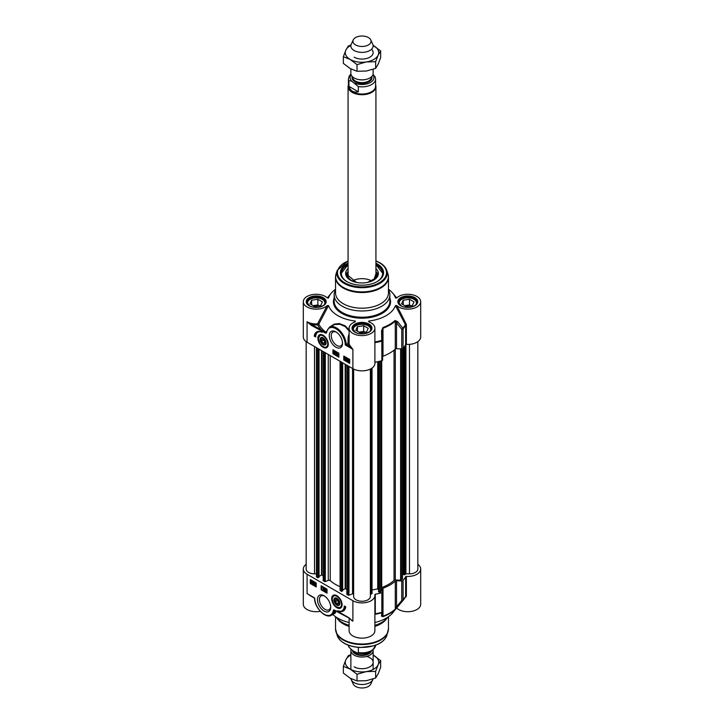 <?xml version="1.0" encoding="UTF-8"?>
<svg xmlns="http://www.w3.org/2000/svg" width="724" height="724" viewBox="0 0 724 724"><rect width="100%" height="100%" fill="white"/><g stroke="black" fill="none" stroke-linecap="round" stroke-linejoin="round"><path stroke-width="1.09" d="M406.381 344.371L406.381 324.786L406.092 323.872L405.431 324.47A45.422 26.218 180 0 1 402.897 328.207A1.394 0.633 141.6 0 1 401.757 329.302L401.757 348.887A1.394 0.805 0 0 0 403.078 348.434A45.621 26.336 0 0 0 405.639 344.651L406.381 344.371A12.887 7.439 0 0 0 420.689 336.977L420.689 301.718A12.887 7.439 180 0 1 411.295 308.877A12.887 7.439 180 0 1 396.815 305.6L395.467 305.582L405.639 325.067L405.639 344.651M395.775 298.107L395.467 297.854A34.128 19.702 0 0 0 392.779 293.202A34.128 19.702 0 0 0 388.471 289.274M369.394 322.071L368.688 321.04A34.128 19.702 0 0 0 395.467 305.582M374.887 362.371L374.887 338.144M403.078 348.434L403.078 328.85A1.394 1.023 -140.1 0 0 402.897 328.207L397.648 321.7L395.105 320.488A39.15 22.607 180 0 1 382.896 327.538L381.53 331.004L381.756 340.407A45.422 26.218 180 0 1 375.285 341.873L374.887 341.918M349.113 343.049L345.257 344.941L352.887 349.348L349.801 345.348A12.887 7.439 180 0 1 349.113 343.049L349.113 342.063M335.529 289.872A27.865 16.082 0 0 0 334.135 294.894A27.865 16.082 0 0 0 342.298 306.27A27.865 16.082 0 0 0 372.661 309.754A27.865 16.082 0 0 0 389.865 294.894A27.865 16.082 0 0 0 388.471 289.872M335.701 275.545A26.471 15.285 0 0 0 335.529 277.256L335.529 292.921A26.471 15.285 0 0 0 343.285 303.727A26.471 15.285 0 0 0 372.127 307.039A26.471 15.285 0 0 0 388.471 292.921L388.471 277.256A26.471 15.285 0 0 0 388.299 275.545M401.757 348.887L396.535 348.724L396.535 322.768L401.757 329.302A1.394 0.805 0 0 0 403.078 328.85A45.621 26.336 0 0 0 405.639 325.067L406.381 324.786M348.072 263.192A21.593 12.462 0 0 0 346.733 281.527A21.593 12.462 0 0 0 377.267 281.527A21.593 12.462 0 0 0 375.928 263.192M348.072 264.74A20.616 11.901 0 0 0 341.393 273.953A20.616 11.901 0 0 0 346.986 281.672A20.896 12.064 180 0 1 341.104 273.283A20.896 12.064 180 0 1 348.072 264.287M375.928 264.287A20.896 12.064 180 0 1 376.779 264.749A20.896 12.064 180 0 1 382.896 273.283A20.896 12.064 180 0 1 377.014 281.672A20.616 11.901 0 0 0 382.607 273.075A20.616 11.901 0 0 0 375.928 264.74M320.008 334.986A6.969 4.018 60 0 1 320.099 334.922A6.969 4.018 60 0 1 321.537 334.606M323.094 347.258A7.367 4.254 -120 0 0 327.954 346.199A7.367 4.254 -120 0 0 326.777 339.113A7.367 4.254 -120 0 0 321.23 334.551A7.367 4.254 -120 0 0 317.972 339.375A7.367 4.254 -120 0 0 323.094 347.258M328.062 345.909A6.969 4.018 60 0 1 327.067 346.986A6.969 4.018 60 0 1 326.967 347.04M342.497 342.76A7.973 4.606 60 0 1 340.868 345.873A7.973 4.606 60 0 1 336.886 345.475A7.973 4.606 60 0 1 331.673 338.452A7.973 4.606 60 0 1 332.895 332.063A7.973 4.606 60 0 1 336.407 332.207M335.9 347.185A9.367 5.403 -120 0 0 342.515 343.357A9.367 5.403 -120 0 0 335.9 331.891A9.367 5.403 -120 0 0 329.275 335.71A9.367 5.403 -120 0 0 335.9 347.185M375.294 362.172A45.621 26.336 0 0 0 381.847 360.697A1.394 0.805 0 0 0 382.625 359.973A1.394 0.805 0 0 0 382.625 359.928L382.625 340.425M395.105 320.488A1.394 0.959 -132.5 0 1 395.277 321.139L395.277 349.104A39.349 22.725 180 0 1 383.005 356.19L383.005 328.234A39.349 22.725 0 0 0 395.277 321.139L396.535 322.768A1.394 0.633 141 0 0 397.648 321.7M374.887 342.787L375.294 342.588A45.621 26.336 0 0 0 381.847 341.113A1.394 0.805 0 0 0 382.625 340.389A1.394 0.805 0 0 0 382.625 340.343L382.353 330.778M382.625 359.973L382.625 340.389A1.394 1.394 0 0 0 382.625 340.343L382.353 330.959L383.005 328.234A1.394 0.606 70 0 0 382.896 327.538M382.625 340.343L381.756 340.407A1.394 0.498 74.4 0 1 381.847 341.113L381.847 360.697M382.353 330.741L381.53 331.004M395.277 349.104A1.394 0.805 180 0 1 396.535 348.724M335.529 289.274A34.128 19.702 0 0 0 331.221 293.202A34.128 19.702 0 0 0 328.533 297.854L328.225 298.107M326.651 331.149L325.818 332.66L311.818 324.497A13.584 7.837 0 0 0 317.61 324.868L318.777 324.18L328.533 305.582L327.185 305.6L317.537 323.899A12.887 7.439 180 0 1 307.085 321.764L311.32 325.348L311.818 324.497L307.085 321.764L307.085 342.235L352.887 368.679A12.887 7.439 0 0 0 366.932 370.299A12.887 7.439 0 0 0 374.887 363.421L374.887 328.162A12.887 7.439 180 0 1 362 335.601A12.887 7.439 180 0 1 349.113 328.162A12.887 7.439 180 0 1 355.276 321.818L355.312 321.04L354.606 322.071M311.32 325.348L325.7 333.203L326.017 332.334A45.214 26.1 180 0 1 318.777 324.18L318.098 323.592M320.877 330.859L321.366 330.008A46.399 26.788 0 0 1 317.61 324.868L317.537 323.899M325.7 333.203L326.298 333.076A0.697 0.552 -141.4 0 1 326.171 332.524M343.773 356.027L349.683 359.439L349.683 363.421L343.773 360.009L343.773 356.027M332.94 349.773L338.85 353.185L338.85 357.167L332.94 353.755L332.94 349.773M314.225 336.126A12.118 6.996 60 0 1 316.65 331.936A12.118 6.996 60 0 1 322.162 332.244A10.444 6.036 -120 0 0 317.863 332.198A10.444 6.036 -120 0 0 315.7 336.977L314.225 336.126L315.718 336.416M348.425 343.267A13.584 7.837 0 0 0 349.14 346.045L352.887 349.348L352.887 368.679M349.113 329.891L345.203 325.836L339.248 323.547L334.162 324.144L329.873 326.931M328.533 305.582A34.128 19.702 0 0 0 355.312 321.04L355.276 321.818M326.352 332.189L326.759 331.284A0.697 0.48 11.9 0 0 326.56 331.538L329.42 327.185A13.928 8.045 -120 0 1 339.927 330.678A13.928 8.045 -120 0 1 346.226 344.362L349.14 346.045A0.697 0.534 149.4 0 0 349.801 345.348M349.113 333.71L348.208 336.977L347.927 343.384M368.724 321.818L368.688 321.04L368.724 321.818A12.887 7.439 180 0 1 374.887 328.162M406.092 323.872L396.815 305.6M395.594 298.017L396.815 297.836A12.887 7.439 180 0 1 411.295 294.559A12.887 7.439 180 0 1 420.689 301.718M327.185 305.6A12.887 7.439 180 0 1 312.705 308.877A12.887 7.439 180 0 1 303.311 301.718L303.311 336.977A12.887 7.439 0 0 0 307.085 342.235M303.311 301.718A12.887 7.439 180 0 1 312.705 294.559A12.887 7.439 180 0 1 327.185 297.836L328.406 298.017M329.42 327.185L334.687 324.497L340.072 324.307L345.248 326.633L349.113 331.049M326.334 332.216L326.56 331.538A0.697 0.48 11.9 0 0 326.75 331.963A13.231 7.638 60 0 1 336.895 329.366A13.231 7.638 60 0 1 345.257 344.941M316.904 331.8A12.118 6.996 -120 0 0 314.723 335.836M318.117 332.063A10.444 6.036 60 0 1 318.361 331.909A10.444 6.036 60 0 1 319.8 331.447M335.013 352.534L335.013 353.068M332.94 353.755L333.438 353.466L338.85 356.597M333.438 350.054L333.438 353.466M345.339 357.394L344.95 358.099L345.61 359.249M343.773 360.009L344.271 359.728L349.683 362.851M344.271 356.317L344.271 359.728M334.479 351.421L335.873 352.425L334.479 353.701L334.479 351.421L335.574 352.597L334.678 353.81M336.18 352.362L336.669 352.307L335.8 354.498M336.877 352.805L337.411 352.778L337.411 354.561L337.9 354.498L336.877 355.095L336.877 352.805L337.122 354.724L337.601 354.669L337.031 355.185L337.9 354.769M348.697 359.366L348.135 360.516M348.968 360.226L348.253 360.742L348.687 361.195L349.366 360.67M347.457 359.909L348.398 359.267L349.357 359.9L349.348 360.995L348.398 361.629L347.429 360.977L347.457 359.909L348.687 359.104L347.755 359.738L348.687 359.104L349.294 359.692M349.23 359.701L349.638 360.824L348.398 361.629M346.877 358.28L346.461 358.597L347.466 359.511L346.977 360.742L346 360.172L346.787 360.362L346.896 359.81L345.909 358.651L346.579 358.226L347.212 359.222L346.579 358.452L346.163 358.769L347.167 359.683L346.977 360.742M346 359.909L346.85 360.054M346.063 358.199L346.877 358.054L346.362 358.027L347.212 359.222M344.398 358.127L345.04 357.339L345.493 357.828L345.04 359.656L344.398 358.127L345.04 357.339L344.696 357.955L345.339 357.167L345.982 358.697L345.339 359.484L345.982 358.697M334.714 352.362L335.339 352.724L334.714 353.393L334.714 352.362M347.846 360.688L348.398 359.538L348.841 359.973L347.846 360.688M347.954 360.914L348.959 360.199L348.398 361.367L348.253 360.742M345.909 358.733L345.04 359.656M345.438 358.724L345.049 359.43L345.04 357.566L345.438 358.724M344.95 358.099L345.04 357.566M352.398 280.876A13.928 8.045 180 0 1 371.602 280.876M375.928 264.649L382.887 273.509A20.896 12.064 0 0 0 382.878 273.301A20.896 12.064 0 0 0 376.779 265.21A20.896 12.064 0 0 0 376.679 265.156M347.321 265.156A20.896 12.064 0 0 0 341.113 273.509L348.072 264.649M348.072 271.79A14.905 8.607 0 0 0 347.565 272.713A14.905 8.607 0 0 0 347.104 275.165A14.905 8.607 0 0 0 349.909 279.88M374.091 279.88A14.905 8.607 0 0 0 376.896 274.532A14.905 8.607 0 0 0 376.435 272.713A14.905 8.607 0 0 0 375.928 271.79M348.072 268.55A16.371 9.448 0 0 0 345.638 273.708A16.371 9.448 0 0 0 345.647 273.862A16.371 9.448 0 0 0 362.136 282.966A16.371 9.448 0 0 0 378.362 273.708A16.371 9.448 0 0 0 378.353 273.165A16.371 9.448 0 0 0 375.928 268.55M308.343 304.931A8.634 4.987 180 0 1 310.089 299.329A8.634 4.987 180 0 1 322.307 299.329A8.634 4.987 180 0 1 324.053 304.931M320.75 305.483L314.533 306.442L309.981 303.818L311.646 300.225L317.863 299.265L322.415 301.89L320.75 305.483M309.944 299.41A9.059 5.231 0 0 0 309.791 299.501A9.059 5.231 0 0 0 307.139 303.193A9.059 5.231 0 0 0 307.148 303.338M325.248 303.338A9.059 5.231 0 0 0 325.248 303.193A9.059 5.231 0 0 0 322.596 299.501A9.059 5.231 0 0 0 322.452 299.41M317.519 305.981A4.634 2.67 0 0 0 317.393 305.962A4.634 2.67 0 0 0 314.062 306.171M319.193 305.718L317.863 304.949L313.202 305.673M311.646 300.225L311.646 304.777M317.863 299.265L317.863 304.949M354.145 331.375A8.634 4.987 180 0 1 353.656 330.587A8.634 4.987 180 0 1 355.891 325.773A8.634 4.987 180 0 1 368.109 325.773A8.634 4.987 180 0 1 369.855 331.375M360.335 332.886L355.783 330.262L357.448 326.669L363.665 325.709L368.217 328.334L366.552 331.927L360.335 332.886M371.059 329.637L371.059 329.773A9.059 5.231 0 0 0 371.059 329.637A9.059 5.231 0 0 0 370.742 328.289A9.059 5.231 0 0 0 368.398 325.945A9.059 5.231 0 0 0 368.254 325.854M355.746 325.854A9.059 5.231 0 0 0 355.602 325.945A9.059 5.231 0 0 0 352.941 329.637A9.059 5.231 0 0 0 352.95 329.782L352.941 329.637M363.321 332.425A4.634 2.67 0 0 0 359.864 332.615M364.996 332.162L363.665 331.402L359.004 332.117M357.448 326.669L357.448 331.221M363.665 325.709L363.665 331.402M399.947 304.931A8.634 4.987 180 0 1 399.458 304.143A8.634 4.987 180 0 1 401.693 299.329A8.634 4.987 180 0 1 413.911 299.329A8.634 4.987 180 0 1 415.657 304.931M406.137 306.442L401.585 303.818L403.25 300.225L409.467 299.265L414.019 301.89L412.354 305.483L406.137 306.442M416.852 303.338A9.059 5.231 0 0 0 416.861 303.193A9.059 5.231 0 0 0 416.553 301.845A9.059 5.231 0 0 0 414.209 299.501A9.059 5.231 0 0 0 414.056 299.41M401.548 299.41A9.059 5.231 0 0 0 401.404 299.501A9.059 5.231 0 0 0 398.752 303.193A9.059 5.231 0 0 0 398.752 303.338M409.123 305.981A4.634 2.67 0 0 0 405.666 306.171M410.798 305.718L409.467 304.949L404.807 305.673M403.25 300.225L403.25 304.777M409.467 299.265L409.467 304.949M320.117 339.284A4.217 2.434 -120 0 0 322.985 344.624A4.217 2.434 -120 0 0 326.072 342.959A4.217 2.434 -120 0 0 323.094 337.8A4.217 2.434 -120 0 0 320.117 339.284M320.632 339.674A3.846 2.226 60 0 1 320.632 339.52A3.846 2.226 60 0 1 320.632 339.312A3.846 2.226 60 0 1 323.221 337.882M326.072 342.805A3.846 2.226 60 0 1 323.347 344.235L323.347 344.235A3.846 2.226 60 0 1 323.221 344.153M323.094 344.081L323.094 344.081A3.484 2.009 60 0 1 320.632 339.818A3.484 2.009 60 0 1 323.094 338.398A3.484 2.009 60 0 1 325.556 342.66A3.484 2.009 60 0 1 323.094 344.081L323.094 344.081M324.569 343.076L323.094 343.212L321.61 341.375L321.61 339.402L323.094 339.275L324.569 341.113L324.569 343.076M321.61 341.375L323.773 340.126M323.094 343.212L324.569 342.362M349.113 625.355A27.865 16.082 180 0 1 342.298 622.468A27.865 16.082 180 0 1 336.57 617.663A27.865 16.082 180 0 1 336.207 617.174M349.113 626.414A26.471 15.285 180 0 1 343.285 623.871A26.471 15.285 180 0 1 337.837 619.301L336.57 617.663M387.793 617.174A27.865 16.082 180 0 1 387.431 617.663L386.163 619.301A26.471 15.285 180 0 1 374.887 626.414M387.431 617.663A27.865 16.082 180 0 1 374.887 625.355M382.607 611.852L382.625 611.545A1.394 0.805 180 0 1 382.625 611.59L382.625 592.006A1.394 0.805 180 0 0 382.625 591.961L382.353 588.947A1.394 0.805 0 0 1 382.353 588.902A1.394 0.805 0 0 1 383.005 588.223A39.349 22.725 0 0 0 395.277 581.137L395.277 609.092A39.349 22.725 180 0 1 383.005 616.187L382.353 614.902A1.394 1.303 4.8 0 1 382.353 615.056L382.625 611.699A1.394 1.294 4.6 0 0 382.625 611.608A1.394 0.805 180 0 1 381.847 612.314A45.621 26.336 180 0 1 375.294 613.789L375.294 594.205L374.806 594.639A12.887 7.439 180 0 1 374.887 595.454A12.887 7.439 180 0 1 366.932 602.332A12.887 7.439 180 0 1 352.887 600.712L352.887 621.192L348.859 617.952M417.839 564.34A12.887 7.439 180 0 1 420.689 569.01A12.887 7.439 180 0 1 406.381 576.404L405.639 576.684L405.639 596.268A45.621 26.336 180 0 1 403.078 600.051A1.394 0.805 180 0 1 401.757 600.504L396.535 606.721L396.535 580.757L401.757 580.919L401.757 600.504A1.394 0.706 39.7 0 0 402.897 600.594A45.422 26.218 0 0 0 402.96 600.522A45.422 26.218 0 0 0 405.431 596.857L405.639 596.268L405.431 596.857M341.855 606.377A6.969 4.018 60 0 1 340.859 607.454A6.969 4.018 60 0 1 340.76 607.508M336.886 595.698A7.367 4.254 -120 0 0 335.022 595.019A7.367 4.254 -120 0 0 333.194 603.834A7.367 4.254 -120 0 0 341.746 606.667A7.367 4.254 -120 0 0 336.886 595.698M333.791 595.454A6.969 4.018 60 0 1 333.891 595.39A6.969 4.018 60 0 1 335.33 595.074M330.678 606.64A7.973 4.606 60 0 1 329.049 609.753A7.973 4.606 60 0 1 325.058 609.355A7.973 4.606 60 0 1 319.854 602.332A7.973 4.606 60 0 1 321.076 595.942A7.973 4.606 60 0 1 324.587 596.087M324.081 595.771L324.081 595.771A9.367 5.403 -120 0 0 317.456 599.59A9.367 5.403 -120 0 0 324.081 611.065A9.367 5.403 -120 0 0 330.696 607.237A9.367 5.403 -120 0 0 324.081 595.771L324.081 595.771M382.625 592.006A1.394 0.805 180 0 1 381.847 592.73A45.621 26.336 180 0 1 375.294 594.205M374.887 615.762L374.887 613.988M405.531 596.712L392.779 612.785A34.128 19.702 180 0 1 374.887 622.513M374.887 614.513A0.697 0.643 -169.9 0 1 375.285 614.26A45.422 26.218 0 0 0 381.756 612.803L381.53 616.142L382.896 616.676A39.15 22.607 0 0 0 395.105 609.626L402.897 600.594A1.394 1.023 -140.1 0 0 403.078 600.051L403.078 580.467A1.394 0.805 180 0 1 401.757 580.919M405.639 576.684A45.621 26.336 180 0 1 403.078 580.467M381.53 616.142A1.394 1.303 4.8 0 0 382.353 615.056M381.847 592.73L381.847 612.314A1.394 0.498 74.4 0 1 381.756 612.803A1.394 1.294 4.6 0 0 382.625 611.699A1.394 1.394 0 0 0 382.625 611.59M397.648 606.839A1.394 0.697 40.4 0 1 396.535 606.721L395.277 609.092A1.394 0.959 -132.5 0 1 395.105 609.626M396.535 580.757A1.394 0.805 0 0 0 395.277 581.137M306.162 564.34A12.887 7.439 180 0 0 303.311 569.01A12.887 7.439 180 0 0 307.085 574.268L352.887 600.712M348.651 617.608L339.103 612.088L333.673 609.87A0.697 0.552 38.6 0 0 334.216 610.196L348.796 617.925L352.887 621.192A12.887 7.439 0 0 1 350.217 618.939M316.198 586.92L310.288 583.508L310.288 579.535L316.198 582.947L316.198 586.92M327.031 593.182L321.121 589.77L321.121 585.788L327.031 589.2L327.031 593.182M345.746 606.83A12.118 6.996 60 0 1 343.321 611.011A12.118 6.996 60 0 1 337.809 610.712A10.444 6.036 -120 0 0 342.108 610.757A10.444 6.036 -120 0 0 344.271 605.979L345.746 606.83M311.818 596.341L307.085 593.608L312.035 596.522M309.601 595.3L314.524 598.133C314.442 607.554 325.529 619.192 331.538 615.192A13.928 8.045 -120 0 0 334.198 611.101A0.697 0.48 -168.1 0 1 333.221 610.984A13.231 7.638 60 0 1 323.076 613.581A13.231 7.638 60 0 1 314.723 598.015L307.085 593.608L307.085 574.268M334.108 613.708L335.601 612.785L334.624 610.232A0.697 0.588 -33.1 0 0 334.216 610.196L334.678 613.282L331.538 615.192M349.113 622.513A34.128 19.702 180 0 1 332.796 614.468M303.311 569.01L303.311 604.269A12.887 7.439 0 0 0 320.289 611.327M396.698 608.06L406.381 595.988L406.381 576.404M396.815 608.151A12.887 7.439 0 0 0 411.295 611.427A12.887 7.439 0 0 0 420.689 604.269L420.689 569.01M406.092 596.857L405.485 596.793M349.113 618.106L349.113 630.713A12.887 7.439 0 0 0 362 638.152A12.887 7.439 0 0 0 374.887 630.713L374.887 595.454M336.669 611.083A45.214 26.1 0 0 1 334.624 610.232L339.592 612.377M349.258 617.988L350.968 619.59M340.66 611.219A12.118 6.996 -120 0 0 343.565 610.866M344.742 606.25A10.444 6.036 60 0 1 342.597 610.477A10.444 6.036 60 0 1 342.343 610.604M325.646 589.49L325.646 590.024M321.61 586.069L321.61 589.481L327.031 592.612M321.121 589.77L321.61 589.481M315.356 583.137L315.619 584.992L316.017 584.286M310.777 579.815L310.777 583.227L316.198 586.359M310.288 583.508L310.777 583.227M325.691 588.911L326.189 588.856L326.452 590.739L325.891 591.3L324.795 590.123L325.691 588.911L326.153 590.911M324.569 588.223L325.058 588.169L324.189 590.359M323.628 587.372L322.768 587.788L323.782 587.463L323.492 589.915L322.768 587.788L323.492 587.635L323.492 589.915M312.524 582.033L312.641 582.675L311.718 582.992L312.524 582.033L312.017 582.829L312.931 582.503M312.27 581.191L311.709 582.358M312.804 581.535L313.202 582.648L311.972 583.454L311.003 582.82L311.021 581.734L311.972 581.101L312.931 581.743L312.904 582.82L311.972 583.454M311.021 581.734L312.261 580.929L311.32 581.562L312.261 580.929L312.868 581.526M313.157 583.499L313.782 584.268L314.198 583.951L313.193 583.046L313.383 581.987L314.37 582.549L313.582 582.368L313.474 582.911L314.46 584.078L313.791 584.503L313.157 583.499L314.497 583.788M313.383 581.987L314.659 582.386L314.37 582.82M313.818 582.503L314.759 583.906L313.791 584.503M314.687 583.861L315.329 583.064L315.963 584.603L315.329 585.39L314.687 583.861L315.329 583.064L314.976 583.689L315.619 582.901L316.261 584.431L315.619 585.218L316.261 584.431M325.646 590.359L325.031 590.006L325.646 589.336L325.646 590.359M312.415 581.815L311.411 582.53L311.972 581.354L312.415 581.815M316.198 584.467L315.329 585.39M314.931 584.006L315.32 583.3L315.718 584.458L315.329 585.164L315.23 583.834M315.718 584.458L315.619 584.992M339.855 603.662A4.217 2.434 -120 0 0 339.864 603.427A4.217 2.434 -120 0 0 336.886 598.268A4.217 2.434 -120 0 0 333.9 599.915A4.217 2.434 -120 0 0 336.741 605.065A4.217 2.434 -120 0 0 339.855 603.662M339.855 603.273A3.846 2.226 60 0 1 339.855 603.345A3.846 2.226 60 0 1 337.14 604.703A3.846 2.226 60 0 1 337.004 604.621M334.425 600.142A3.846 2.226 60 0 1 334.416 599.988A3.846 2.226 60 0 1 337.013 598.35M336.886 598.866A3.484 2.009 60 0 1 339.348 603.128A3.484 2.009 60 0 1 336.886 604.558A3.484 2.009 60 0 1 334.416 600.286A3.484 2.009 60 0 1 336.886 598.866M335.402 599.87L336.886 599.744L338.361 601.581L338.361 603.544L336.886 603.68L335.402 601.843L335.402 599.87M336.886 603.68L338.361 602.83M335.402 601.843L337.565 600.594M402.291 578.811L400.607 580.168L395.295 580.005A1.394 0.805 0 0 0 394.037 580.386A37.612 21.711 180 0 1 381.711 587.508A1.394 0.805 0 0 0 381.322 587.707M403.331 573.978L402.499 573.815M417.839 341.647L417.839 569.01A8.362 4.824 180 0 1 409.476 573.833L405.929 573.833L404.589 574.802L403.331 574.449L403.349 348.108M316.433 573.833L314.524 573.833A8.362 4.824 180 0 1 306.162 569.01L306.162 341.647M318.958 577.028L317.773 577.707L316.56 576.539M323.203 575.734L321.519 574.983L319.04 576.413M340.072 586.648A37.612 21.711 180 0 1 330.234 580.639A1.394 0.805 0 0 0 328.262 580.413L325.32 581.598L323.284 580.666M342.597 590.675L341.411 591.363L340.199 590.187M346.85 589.381L345.158 588.63L342.678 590.06M353.638 594.123L352.543 593.798L348.959 595.246L346.932 594.314M372.027 368.091L372.046 593.644L370.362 594.368L370.362 369.086L370.362 596.422A8.362 4.824 180 0 1 362 601.246A8.362 4.824 180 0 1 353.638 596.422L353.638 369.086M378.562 589.843L377.729 588.893L372.046 589.96M381.322 591.318L381.322 360.833L381.322 591.318L379.964 592.268L378.571 591.589M373.095 649.989A11.141 6.435 180 0 1 373.141 650.586A11.141 6.435 180 0 1 366.263 656.532A11.141 6.435 180 0 1 354.117 655.139A11.141 6.435 180 0 1 350.859 650.586A11.141 6.435 180 0 1 350.986 649.6M358.335 647.41L358.335 652.541L357.285 653.021L352.715 650.659L348.923 647.111L348.923 645.437M348.416 644.994L348.923 647.111A13.584 7.837 180 0 1 348.425 645.256M373.023 679.012A11.141 6.435 180 0 1 372.769 679.718A11.141 6.435 180 0 1 364.896 684.28A11.141 6.435 180 0 1 354.117 682.614A11.141 6.435 180 0 1 351.231 679.718A11.141 6.435 180 0 1 350.896 678.596M372.769 679.718L370.751 684.099A9.059 5.231 180 0 1 364.353 687.8A9.059 5.231 180 0 1 355.602 686.452A9.059 5.231 180 0 1 353.249 684.099L351.231 679.718M354.117 666.831A11.141 6.435 0 0 0 371.15 665.953A11.141 6.435 0 0 0 366.661 656.433M350.859 655.084A16.715 9.647 0 0 0 345.855 659.781A16.715 9.647 0 0 0 350.181 669.103A16.715 9.647 0 0 0 366.326 671.601A16.715 9.647 0 0 0 378.145 664.777A16.715 9.647 0 0 0 373.819 655.455A16.715 9.647 0 0 0 373.141 655.084L380.643 660.614L378.145 664.777L375.647 671.374L366.326 671.601L357.004 674.261L350.181 669.103L343.357 666.379L345.855 659.781L348.353 655.618L350.859 654.686M343.357 666.379L343.357 673.039L350.181 678.198L357.004 680.922L366.326 680.696L375.647 678.035L378.145 673.872L380.643 667.275L380.643 660.614M357.004 674.261L357.004 680.922M375.647 671.374L375.647 678.035M350.859 68.925L350.859 73.414A11.141 6.435 0 0 0 354.117 77.966A11.141 6.435 0 0 0 366.263 79.359A11.141 6.435 0 0 0 373.141 73.414L373.141 69.314M352.715 81.957L358.335 86.563L358.335 91.794C353.565 92.808 350.434 90.998 348.923 86.364L348.923 81.124C349.828 80.427 351.095 80.699 352.715 81.957A11.91 6.878 180 0 1 351.131 74.834M375.077 76.889L373.014 74.4M358.335 91.794L348.923 86.364M350.905 74.011L349.249 76.011L348.416 79.007L348.416 86.174A13.584 7.837 0 0 0 352.398 91.722A13.584 7.837 0 0 0 367.195 93.423A13.584 7.837 0 0 0 375.584 86.174L375.584 79.007A13.584 7.837 0 0 1 358.335 86.563M348.416 84.88A13.928 8.045 0 0 0 348.072 86.672A13.928 8.045 0 0 0 352.154 92.355A13.928 8.045 0 0 0 367.33 94.102A13.928 8.045 0 0 0 375.928 86.672A13.928 8.045 0 0 0 375.584 84.88M353.249 39.901L351.231 44.282A11.141 6.435 0 0 0 350.859 45.938A11.141 6.435 0 0 0 354.117 50.49A11.141 6.435 0 0 0 366.263 51.884A11.141 6.435 0 0 0 373.141 45.938A11.141 6.435 0 0 0 372.769 44.282L370.751 39.901A9.059 5.231 0 0 0 368.398 37.548A9.059 5.231 0 0 0 359.647 36.2A9.059 5.231 0 0 0 353.249 39.901A9.059 5.231 0 0 0 355.602 44.942A9.059 5.231 0 0 0 366.525 45.775A9.059 5.231 0 0 0 370.751 39.901M354.117 57.169A11.141 6.435 0 0 0 368.887 57.685A11.141 6.435 0 0 0 371.521 49.277M350.896 45.413A16.715 9.647 0 0 0 345.855 50.128A16.715 9.647 0 0 0 350.181 59.449A16.715 9.647 0 0 0 366.326 61.947A16.715 9.647 0 0 0 378.145 55.124A16.715 9.647 0 0 0 373.819 45.802A16.715 9.647 0 0 0 373.104 45.413M373.104 45.404L380.643 50.961L378.145 55.124L375.647 61.721L366.326 61.947L357.004 64.608L350.181 59.449L343.357 56.725L345.855 50.128L348.353 45.965L350.977 44.988M343.357 56.725L343.357 63.386L350.181 68.545L357.004 71.269L366.326 71.043L375.647 68.382L378.145 64.219L380.643 57.621L380.643 50.961M357.004 64.608L357.004 71.269M375.647 61.721L375.647 68.382M343.285 288.062A26.471 15.285 0 0 0 372.127 291.374A26.471 15.285 0 0 0 388.471 277.256L387.892 273.781A26.372 15.222 0 0 1 374.362 290.116A26.372 15.222 0 0 1 343.348 287.437A26.372 15.222 0 0 1 336.108 273.781L335.529 277.256A26.471 15.285 0 0 0 343.285 288.062M348.072 260.866L337.239 270.378A25.213 14.552 0 0 0 344.172 283.428A25.213 14.552 0 0 0 373.819 285.989A25.213 14.552 0 0 0 386.761 270.378L387.892 273.781M348.072 261.047A24.544 14.172 0 0 0 344.651 282.731A24.544 14.172 0 0 0 379.349 282.731A24.544 14.172 0 0 0 379.349 262.694A24.544 14.172 0 0 0 375.928 261.047M326.298 333.076L326.75 331.963M326.397 332.94A0.697 0.543 -148.5 0 1 326.271 332.352M389.865 294.894L389.865 301.148A27.865 16.082 180 0 1 372.661 316.008A27.865 16.082 180 0 1 342.298 312.524A27.865 16.082 180 0 1 334.135 301.148L334.135 294.894M334.135 298.098A28.562 16.489 0 0 0 341.809 313.374A28.562 16.489 0 0 0 375.774 316.162A28.562 16.489 0 0 0 389.865 298.098M309.157 305.781A9.964 5.747 0 0 0 325.818 303.202A9.964 5.747 0 0 0 313.619 296.161A9.964 5.747 0 0 0 309.157 305.781M306.931 302.288A9.267 5.349 180 0 1 312.65 297.347A9.267 5.349 180 0 1 322.75 298.505A9.267 5.349 180 0 1 325.456 302.288C326.198 306.261 314.877 309.32 309.501 305.745L306.931 302.288M354.959 332.226A9.964 5.747 0 0 0 371.62 329.646A9.964 5.747 0 0 0 359.421 322.605A9.964 5.747 0 0 0 354.959 332.226M352.733 328.732A9.267 5.349 180 0 1 358.452 323.791A9.267 5.349 180 0 1 368.552 324.949A9.267 5.349 180 0 1 371.267 328.732C372 332.705 360.679 335.764 355.303 332.189L352.733 328.732M400.761 305.781A9.964 5.747 0 0 0 417.422 303.202A9.964 5.747 0 0 0 405.223 296.161A9.964 5.747 0 0 0 400.761 305.781M398.544 302.288A9.267 5.349 180 0 1 404.254 297.347A9.267 5.349 180 0 1 414.354 298.505A9.267 5.349 180 0 1 417.069 302.288C417.802 306.261 406.481 309.32 401.105 305.745L398.544 302.288M348.072 272.867A14.344 8.281 0 0 0 347.665 275.156A14.344 8.281 0 0 0 354.507 281.917M369.493 281.917A14.344 8.281 0 0 0 375.928 272.867M348.072 274.984A13.937 8.045 0 0 0 348.072 275.554M377.593 276.396A15.593 9.005 0 0 0 377.584 276.116A15.593 9.005 0 0 0 377.104 274.206L376.435 272.713M347.565 272.713L346.896 274.206A15.593 9.005 0 0 0 346.407 276.396M378.127 275.129A16.272 9.394 0 0 0 375.928 271.509M348.072 271.509A16.272 9.394 0 0 0 345.873 275.129M318.469 338.208A6.543 3.783 -120 0 0 322.768 346.389A6.543 3.783 -120 0 0 327.71 344.28A6.543 3.783 -120 0 0 323.411 336.09A6.543 3.783 -120 0 0 318.469 338.208M328.298 344.298A6.969 4.018 -120 0 0 328.298 344.289A6.969 4.018 -120 0 1 326.868 347.104A6.969 4.018 -120 0 1 323.239 346.669M323.058 335.203A6.969 4.018 -120 0 0 319.908 335.04A6.969 4.018 -120 0 0 318.469 337.846M388.471 616.712L388.471 628.731A26.471 15.285 180 0 1 372.127 642.849A26.471 15.285 180 0 1 343.285 639.536A26.471 15.285 180 0 1 335.529 628.731L335.529 616.712M388.299 630.441A26.372 15.222 180 0 1 387.892 632.206A26.372 15.222 180 0 1 369.729 643.88A26.372 15.222 180 0 1 343.348 640.088A26.372 15.222 180 0 1 336.108 632.206A26.372 15.222 180 0 1 335.701 630.441M388.471 628.731L386.761 635.609A25.213 14.552 180 0 1 369.385 646.767A25.213 14.552 180 0 1 344.172 643.147A25.213 14.552 180 0 1 337.239 635.609L335.529 628.731M382.625 611.545L382.625 592.042M382.896 616.676A1.394 0.606 70 0 0 383.005 616.187L383.005 588.223M333.673 609.87L333.221 610.984M406.381 595.988L405.639 596.268M334.687 610.341A0.697 0.597 -32.5 0 0 334.198 610.314A0.697 0.543 31.5 0 1 333.574 610.015M341.502 604.748A6.543 3.783 -120 0 0 337.203 596.558A6.543 3.783 -120 0 0 332.262 598.676A6.543 3.783 -120 0 0 336.56 606.857A6.543 3.783 -120 0 0 341.502 604.748M337.031 607.137A6.969 4.018 -120 0 0 340.66 607.572A6.969 4.018 -120 0 0 342.09 604.766A6.969 4.018 -120 0 0 342.09 604.757M336.841 595.671A6.969 4.018 -120 0 0 333.692 595.508A6.969 4.018 -120 0 0 332.262 598.314M381.711 587.508L381.711 360.733M394.037 580.386L394.037 350.172M395.295 580.005L395.295 349.086M400.607 580.168L400.607 348.85M401.132 580.051L401.132 348.868M402.291 579.381L402.291 348.841M403.295 573.969L403.295 348.172M403.53 574.603L403.53 347.882M404.589 574.802L404.589 346.425M404.942 574.693L404.942 345.873M405.268 574.114L405.268 345.33M405.929 573.833L405.929 344.434M409.476 573.833L409.476 344.353M314.524 573.833L314.524 346.534M316.632 577.055L316.632 347.755M317.773 577.707L317.773 348.407M318.162 577.707L318.162 348.633M318.958 577.254L318.958 349.086M321.519 574.983L321.519 350.57M321.909 574.983L321.909 350.796M323.284 580.892L323.284 351.593M324.424 581.553L324.424 352.253M325.32 581.598L325.32 352.76M328.262 580.413L328.262 354.461M330.234 580.639L330.234 355.602M340.271 590.703L340.271 361.403M341.411 591.363L341.411 362.054M341.809 591.363L341.809 362.281M342.597 590.902L342.597 362.742M345.158 588.63L345.158 364.217M345.547 588.63L345.547 364.444M346.932 594.549L346.932 365.24M348.063 595.2L348.063 365.901M348.959 595.246L348.959 366.416M352.543 593.798L352.543 368.48M370.842 593.988L370.842 368.833M371.846 593.798L371.846 368.217M377.729 588.893L377.729 361.701M378.082 588.992L378.082 361.629M378.571 591.689L378.571 361.52L378.562 591.644M378.806 592.114L378.806 361.466M379.964 592.268L379.964 361.186M381.123 591.608L381.123 360.887M370.652 651.627A9.403 5.43 180 0 1 355.348 653.347A9.403 5.43 180 0 1 352.841 650.731M352.371 650.46A9.684 5.593 0 0 0 355.158 653.853A9.684 5.593 0 0 0 364.625 655.274A9.684 5.593 0 0 0 371.412 651.211M375.575 645.256A13.584 7.837 180 0 1 358.335 652.541M358.181 79.459A9.403 5.43 0 0 0 365.819 79.459M371.403 76.871L371.403 77.187A9.403 5.43 180 0 1 365.602 82.21A9.403 5.43 180 0 1 355.348 81.034A9.403 5.43 180 0 1 352.597 77.187L352.597 76.871M352.235 76.509A9.964 5.747 0 0 0 354.959 81.712A9.964 5.747 0 0 0 366.706 82.717A9.964 5.747 0 0 0 371.765 76.509M372.869 74.834A11.91 6.878 180 0 1 369.276 83.088A11.91 6.878 180 0 1 354.534 83.007M348.416 79.007A13.584 7.837 0 0 0 348.923 81.124M392.779 293.202L396.698 297.926M337.239 270.378L336.108 273.781M386.761 270.378C385.693 267.346 383.34 264.776 379.702 262.658L375.928 260.866M331.221 293.202L327.302 297.926M349.113 342.108L349.113 328.162M317.863 332.198L318.361 331.909M348.199 274.143L348.081 275.473L356.525 282.423M367.475 282.423L374.181 278.993L375.801 274.143M320.099 334.922L318.343 338.651L319.737 343.14C322.442 346.905 324.823 348.226 326.868 347.104L327.067 346.986M386.761 635.609C385.032 640.188 380.761 643.591 373.937 645.817L360.063 647.528C347.991 646.613 340.389 642.641 337.239 635.609M342.108 610.757L342.597 610.477M333.891 595.39L332.144 598.476C332.986 604.766 335.827 607.798 340.66 607.572L340.859 607.454M402.499 348.787L402.499 579.1M403.331 348.126L403.331 574.449M316.433 347.629L316.433 576.766M319.04 349.14L319.04 577.146M323.203 351.547L323.203 580.784M340.072 361.285L340.072 590.422M342.678 362.787L342.678 590.793M346.85 365.195L346.85 594.431M372.046 368.082L372.046 593.644M375.584 644.994C372.733 652.315 366.634 654.994 357.285 653.021M350.859 650.586L350.859 669.474M373.141 650.586L373.141 669.474M374.896 76.273L375.584 79.007M375.928 275.527L375.928 86.672M348.072 275.527L348.072 86.672"/></g></svg>

